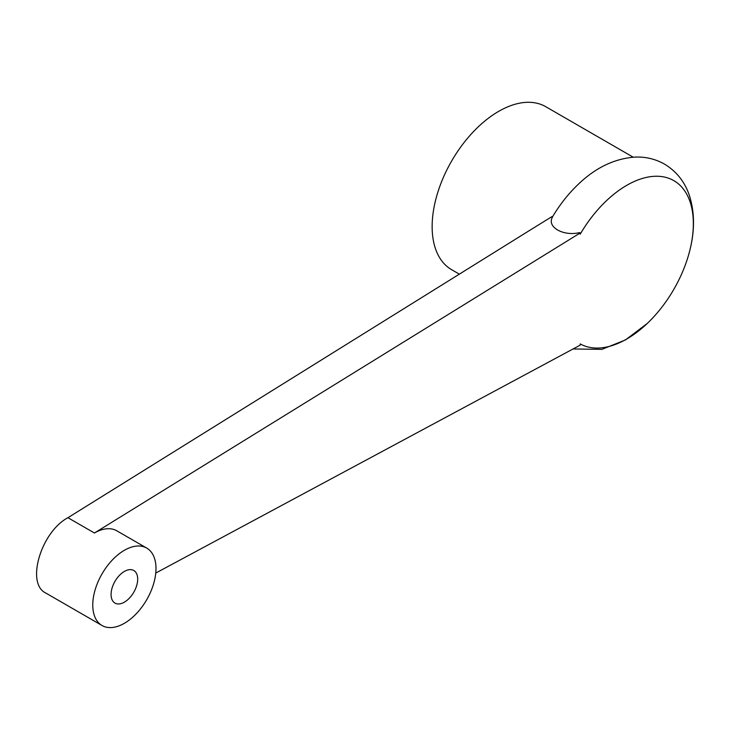 <?xml version="1.0" encoding="UTF-8"?>
<svg xmlns="http://www.w3.org/2000/svg" width="730" height="730" viewBox="0 0 730 730"><rect width="100%" height="100%" fill="white"/><g stroke="black" fill="none" stroke-linecap="round" stroke-linejoin="round"><path stroke-width="1.09" d="M94.435 533.01L67.936 517.707L531.96 228.964L551.926 216.627L552.555 216.993C546.387 226.829 563.268 236.611 579.574 232.596L580.204 232.961L94.435 533.01A44.703 25.806 -60 0 1 116.782 530.792L146.73 548.084A44.703 25.806 120 0 0 124.383 550.292A44.703 25.806 120 0 0 95.174 589.685A44.703 25.806 120 0 0 102.027 625.51A44.703 25.806 120 0 0 146.73 599.695A44.703 25.806 120 0 0 146.73 548.084M580.204 232.961L580.204 234.175A94.106 54.33 -60 0 1 661.809 176.596A94.106 54.33 -60 0 1 690.106 249.249A94.106 54.33 -60 0 1 647.273 323.436A94.106 54.33 -60 0 1 580.204 343.921L580.204 345.135L155.755 573.068M124.383 571.426A18.825 10.868 120 0 0 112.082 588.015A18.825 10.868 120 0 0 114.966 603.089A18.825 10.868 120 0 0 133.791 592.231A18.825 10.868 120 0 0 133.791 570.495A18.825 10.868 120 0 0 124.383 571.426M552.464 216.938A94.106 54.33 -60 0 1 578.023 184.544A94.106 54.33 -60 0 1 579.666 183.002M459.352 274.151L451.642 269.698A94.106 54.33 -60 0 1 451.633 161.029A94.106 54.33 -60 0 1 545.748 106.699L633.193 157.187M67.936 517.707C41.008 531.951 25.76 583.489 45.671 592.97M690.106 249.249C694.714 230.516 694.631 213.078 689.85 196.945C685.424 182.628 676.947 171.669 664.428 164.067C655.312 158.967 645.493 156.64 634.972 157.087C614.359 158.62 595.379 167.772 578.023 184.544M647.273 323.436L625.473 339.943L601.848 349.369L573.059 348.976M45.588 592.915L102.027 625.51"/></g></svg>
